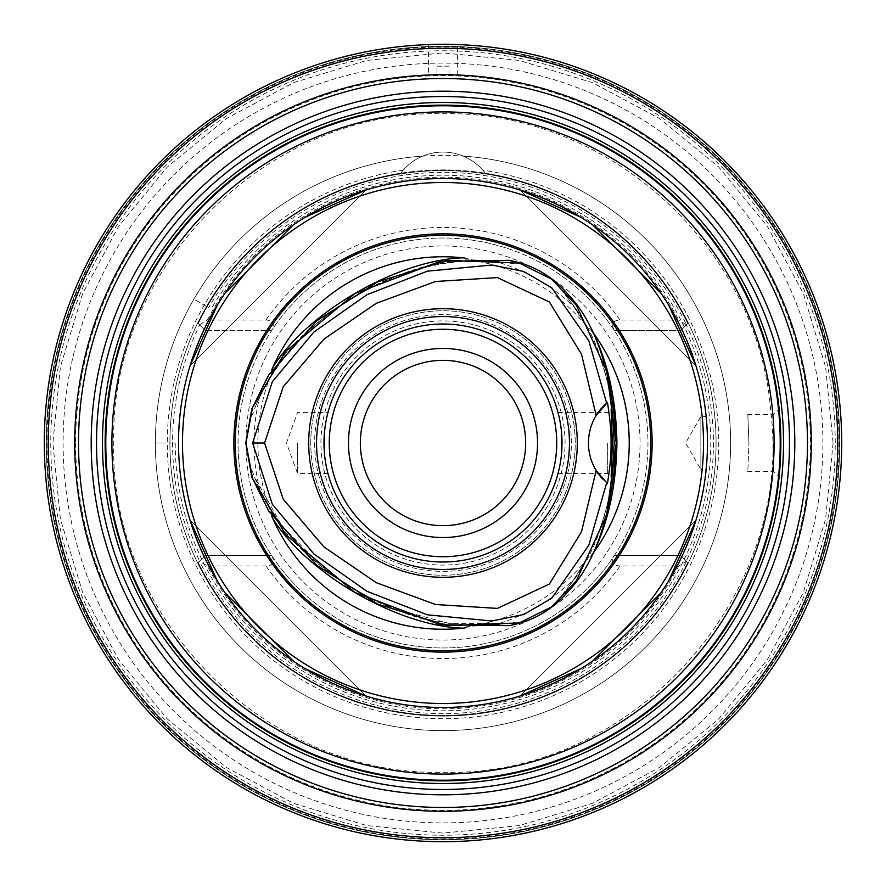 <?xml version="1.0" encoding="UTF-8"?>
<svg xmlns="http://www.w3.org/2000/svg" width="886" height="886" viewBox="0 0 886 886"><rect width="100%" height="100%" fill="white"/><g stroke="black" fill="none" stroke-linecap="round" stroke-linejoin="round"><path stroke-width="0.66" stroke-dasharray="4.43 3.32" d="M596.167 415.501A52.894 52.894 0 0 0 596.167 470.499M602.613 479.005A52.894 52.894 0 0 0 607.442 483.59M607.641 443L607.641 473.412L607.641 443M508.996 260.351C517.524 263.762 517.025 264.537 507.479 262.688L492.849 260.683L472.349 259.919L465.061 258.092M507.899 262.765L507.479 262.688C405.024 248.8 293.82 313.068 254.614 408.645L254.47 409.044C268.812 373.305 291.228 343.502 321.718 319.625L341.564 304.939L365.575 290.53L393.949 277.373C430.718 262.079 468.705 257.217 507.899 262.765M592.114 331.442L586.875 326.048L575.955 308.671L566.63 296.677C599.025 339.803 614.784 388.577 613.92 443L614.286 443C613.223 489.593 604.086 528.577 586.875 559.952L592.114 554.558M568.17 591.483C560.882 597.23 560.461 596.4 566.907 589.002C599.036 546.141 614.707 497.467 613.92 443C614.707 388.533 599.036 339.859 566.907 296.998C560.439 289.589 560.86 288.77 568.17 294.517M614.286 443C613.212 396.396 604.086 357.412 586.875 326.048L587.34 327.067C556.995 290.243 518.299 267.893 471.23 260.03L472.349 259.919C404.182 257.881 301.882 317.133 269.776 376.86L270.44 375.952C262.09 397.515 257.904 419.875 257.87 443C257.904 466.125 262.09 488.485 270.44 510.048L271.836 516.372M271.836 369.628L269.776 376.86L260.185 395.034L254.614 408.645C251.513 417.871 250.583 417.926 251.834 408.789M465.061 627.908L471.23 625.97C518.299 618.107 556.995 595.757 587.34 558.933L575.955 577.329L566.63 589.323C599.025 546.197 614.784 497.423 613.92 443M472.349 626.081L492.849 625.317L507.899 623.235L449.878 623.689L393.727 608.538L365.364 595.359L341.376 580.928L321.529 566.22L282.014 526.018L254.47 476.956L260.185 490.966L269.776 509.14C301.882 568.867 404.16 628.108 472.349 626.081M251.834 477.211C250.505 468.007 251.436 468.052 254.614 477.355C293.82 572.932 405.024 637.2 507.479 623.312C517.014 621.463 517.524 622.249 508.996 625.649M707.416 448.493L707.261 453.743L707.416 448.493M706.474 465.992L706.153 469.447L700.87 469.447L700.87 416.553L700.87 469.447L685.598 443L700.87 416.553L706.153 416.553M707.482 443A264.482 264.482 0 0 1 443 707.482A264.482 264.482 0 0 1 178.518 443A264.482 264.482 0 0 1 443 178.518A264.482 264.482 0 0 1 707.482 443M365.918 695.997C277.717 666.914 219.086 608.283 190.003 520.082L365.918 695.997L190.003 520.082M217.258 580.795L225.055 592.823M293.177 660.945L305.205 668.742M695.997 520.082C666.914 608.283 608.283 666.914 520.082 695.997L695.997 520.082L520.082 695.997M580.795 668.742L592.823 660.945M660.945 592.823L668.742 580.795M707.416 437.507L707.261 432.257L707.416 437.507M707.017 427.462L706.751 423.342L707.017 427.462M520.082 190.003C608.283 219.086 666.914 277.717 695.997 365.918L520.082 190.003L695.997 365.918M668.742 305.205L660.945 293.177M592.823 225.055L580.795 217.258M190.003 365.918C219.086 277.717 277.717 219.086 365.918 190.003L190.003 365.918L365.918 190.003M305.205 217.258L293.177 225.055M225.055 293.177L217.258 305.205M443 780.212A337.212 337.212 0 0 1 105.788 443A337.212 337.212 0 0 1 443 105.788A337.212 337.212 0 0 1 780.212 443A337.212 337.212 0 0 1 443 780.212A337.212 337.212 0 0 1 105.788 443A337.212 337.212 0 0 1 443 105.788A337.212 337.212 0 0 1 780.212 443A337.212 337.212 0 0 1 443 780.212A337.212 337.212 0 0 1 105.788 443A337.212 337.212 0 0 1 443 105.788A337.212 337.212 0 0 1 780.212 443A337.212 337.212 0 0 1 443 780.212M780.145 436.687L779.979 430.563L780.145 436.687M779.724 424.848L779.403 419.742L779.724 424.848M780.145 449.313L779.979 455.437L780.145 449.313M779.724 461.152L779.403 466.257L779.724 461.152M780.865 443A337.865 337.865 0 0 1 443 780.865A337.865 337.865 0 0 1 105.135 443A337.865 337.865 0 0 1 443 105.135A337.865 337.865 0 0 1 780.865 443M789.47 443A346.47 346.47 0 0 0 443 96.53A346.47 346.47 0 0 0 96.53 443A346.47 346.47 0 0 0 443 789.47A346.47 346.47 0 0 0 789.47 443M74.712 443A368.288 368.288 0 0 1 443 74.712A368.288 368.288 0 0 1 811.288 443A368.288 368.288 0 0 1 443 811.288A368.288 368.288 0 0 1 74.712 443M841.7 443A398.7 398.7 0 0 0 443 44.3A398.7 398.7 0 0 0 44.3 443A398.7 398.7 0 0 0 443 841.7A398.7 398.7 0 0 0 841.7 443A398.7 398.7 0 0 1 443 841.7A398.7 398.7 0 0 1 44.3 443A398.7 398.7 0 0 1 443 44.3A398.7 398.7 0 0 1 841.7 443A398.7 398.7 0 0 0 443 44.3A398.7 398.7 0 0 0 44.3 443A398.7 398.7 0 0 0 443 841.7A398.7 398.7 0 0 0 841.7 443M431.626 44.466L433.631 44.411L431.626 44.466M433.93 44.4L436.521 44.355L433.93 44.4M436.687 44.355L439.556 44.311L436.687 44.355M439.766 44.311L446.234 44.311L439.766 44.311M449.479 44.355L452.07 44.4L449.479 44.355M839.718 443A396.718 396.718 0 0 1 443 839.718A396.718 396.718 0 0 1 46.282 443A396.718 396.718 0 0 1 443 46.282A396.718 396.718 0 0 1 839.718 443A396.718 396.718 0 0 0 443 46.282A396.718 396.718 0 0 0 46.282 443A396.718 396.718 0 0 1 443 46.282A396.718 396.718 0 0 1 839.718 443A396.718 396.718 0 0 0 443 46.282A396.718 396.718 0 0 0 46.282 443A396.718 396.718 0 0 0 443 839.718A396.718 396.718 0 0 0 839.718 443A396.718 396.718 0 0 1 443 839.718A396.718 396.718 0 0 1 46.282 443A396.718 396.718 0 0 0 443 839.718A396.718 396.718 0 0 0 839.718 443A396.718 396.718 0 0 1 443 839.718A396.718 396.718 0 0 1 46.282 443A396.718 396.718 0 0 1 443 46.282A396.718 396.718 0 0 1 839.718 443A396.718 396.718 0 0 1 443 839.718A396.718 396.718 0 0 1 46.282 443A396.718 396.718 0 0 0 443 839.718A396.718 396.718 0 0 0 839.718 443A396.718 396.718 0 0 0 443 46.282A396.718 396.718 0 0 0 46.282 443A396.718 396.718 0 0 1 443 46.282A396.718 396.718 0 0 1 839.718 443M403.163 170.178A52.894 52.894 0 0 1 482.837 170.178L485.306 173.224A273.076 273.076 0 0 1 672.097 591.615A273.076 273.076 0 0 1 213.903 591.615A273.076 273.076 0 0 1 400.693 173.224L403.163 170.178A275.723 275.723 0 0 0 211.156 592.236A275.723 275.723 0 0 0 674.844 592.236A275.723 275.723 0 0 0 482.837 170.178M400.693 173.224A52.894 52.894 0 0 1 422.777 156.091A287.618 287.618 0 0 0 197.356 592.612A287.618 287.618 0 0 0 688.643 592.612A287.618 287.618 0 0 0 463.223 156.091A52.894 52.894 0 0 1 485.306 173.224A273.076 273.076 0 0 1 672.097 591.615A273.076 273.076 0 0 1 213.903 591.615A273.076 273.076 0 0 1 400.693 173.224A52.894 52.894 0 0 1 422.777 156.091A287.618 287.618 0 0 0 197.356 592.612A287.618 287.618 0 0 0 688.643 592.612A287.618 287.618 0 0 0 463.223 156.091A52.894 52.894 0 0 1 485.306 173.224A273.076 273.076 0 0 1 716.076 443A273.076 273.076 0 0 1 443 716.076A273.076 273.076 0 0 1 169.924 443A273.076 273.076 0 0 1 400.693 173.224A52.894 52.894 0 0 1 485.306 173.224A273.076 273.076 0 0 0 400.693 173.224M716.076 443A273.076 273.076 0 0 0 443 169.924A273.076 273.076 0 0 0 169.924 443A273.076 273.076 0 0 0 443 716.076A273.076 273.076 0 0 0 716.076 443M713.429 443A270.429 270.429 0 0 1 686.307 561.037L687.791 562.521A272.412 272.412 0 0 1 198.209 562.521L199.693 561.037A270.429 270.429 0 0 1 199.693 324.963L198.209 323.479A272.412 272.412 0 0 1 687.791 323.479L686.307 324.963A270.429 270.429 0 0 1 713.429 443M155.382 443L175.218 443L155.382 443A287.618 287.618 0 0 0 541.368 713.274A287.618 287.618 0 0 0 663.326 258.125A287.618 287.618 0 0 0 193.912 299.191L207.08 306.789A272.412 272.412 0 0 1 687.791 323.479L680.669 330.6L614.397 330.6L680.669 330.6L686.307 324.963M686.44 324.83L678.643 320.023L620.023 320.023C612.702 320.433 610.831 323.955 614.397 330.6A204.965 204.965 0 0 1 614.397 555.4C610.819 562.023 612.702 565.556 620.023 565.977L678.643 565.977A265.8 265.8 0 0 1 207.357 565.977L199.56 561.17L198.209 562.521A272.412 272.412 0 0 0 687.791 562.521A272.412 272.412 0 0 1 198.209 562.521A272.412 272.412 0 0 0 687.791 562.521L681.843 556.585C639.537 648.231 540.947 709.741 440.021 707.46C341.121 707.416 245.666 646.348 204.157 556.585L199.527 561.203A270.651 270.651 0 0 0 686.473 561.203L687.791 562.521L686.44 561.17L678.643 565.977M686.307 561.037L680.669 555.4L614.397 555.4L680.669 555.4L686.44 561.17M207.357 565.977L265.977 565.977C273.309 565.534 275.181 562.012 271.603 555.4L205.331 555.4L199.693 561.037M199.56 561.17L205.331 555.4L271.603 555.4A204.965 204.965 0 0 1 271.603 330.6L205.331 330.6L271.603 330.6C275.181 323.977 273.309 320.455 265.977 320.023L207.357 320.023A265.8 265.8 0 0 1 678.643 320.023M199.693 324.963L198.209 323.479C206.017 331.286 206.017 331.286 198.209 323.479C206.017 331.286 206.017 331.286 198.209 323.479A272.412 272.412 0 0 1 207.08 306.789L193.912 299.191M175.218 443A267.782 267.782 0 0 0 534.59 694.635A267.782 267.782 0 0 0 648.131 270.872A267.782 267.782 0 0 0 211.089 309.103M204.157 329.415C246.463 237.769 345.053 176.259 445.979 178.54C544.879 178.584 640.334 239.641 681.843 329.415L686.473 324.797A270.651 270.651 0 0 0 208.609 307.675M687.791 323.479A272.412 272.412 0 0 0 198.209 323.479A272.412 272.412 0 0 1 687.791 323.479M238.035 443A204.965 204.965 0 0 1 443 238.035A204.965 204.965 0 0 1 647.965 443A204.965 204.965 0 0 1 443 647.965A204.965 204.965 0 0 1 238.035 443M271.603 555.4A204.965 204.965 0 0 0 614.397 555.4A204.965 204.965 0 0 1 271.603 555.4M199.56 324.83L207.357 320.023M614.397 330.6A204.965 204.965 0 0 0 271.603 330.6A204.965 204.965 0 0 1 614.397 330.6M428.459 44.566L428.459 75L449.058 74.767A368.288 368.288 0 0 0 436.942 74.767L428.802 74.989M457.198 74.989L457.541 44.566M449.058 74.767L449.058 66.173L436.942 66.173L436.942 74.767M449.058 66.173A376.882 376.882 0 0 0 436.942 66.173M773.6 443L773.6 471.43L773.6 443M748.936 443C747.496 406.342 747.496 406.342 748.936 443C747.496 406.342 747.496 406.342 748.936 443C747.496 479.658 747.496 479.658 748.936 443C747.496 479.658 747.496 479.658 748.936 443M325.339 425.092L324.63 430.596A119.012 119.012 0 0 1 561.37 430.596L560.661 425.092M559.952 420.928L559.199 417.273M559.177 417.173L558.645 414.892M558.723 415.213L559.332 417.849M559.719 419.742L560.085 421.681M560.838 426.321L560.927 426.919M561.281 429.854L561.469 431.571M561.868 437.197L561.868 448.803M324.132 448.803L324.132 437.197M324.531 431.571L324.719 429.854M325.073 426.919L325.162 426.321M325.915 421.681L326.281 419.742M326.668 417.849L327.277 415.213M327.355 414.892L326.823 417.173M326.801 417.273L326.048 420.928M323.988 443A119.012 119.012 0 0 1 443 323.988A119.012 119.012 0 0 1 562.012 443A119.012 119.012 0 0 1 443 562.012A119.012 119.012 0 0 1 323.988 443A119.012 119.012 0 0 0 443 562.012A119.012 119.012 0 0 0 562.012 443A119.012 119.012 0 0 0 443 323.988A119.012 119.012 0 0 0 323.988 443M325.339 460.908L324.63 455.404A119.012 119.012 0 0 0 561.37 455.404L560.661 460.897M326.048 465.072L326.801 468.727M326.823 468.86L327.344 471.086M327.277 470.787L326.668 468.151M326.281 466.246L325.915 464.319M325.162 459.679L325.084 459.103M324.708 456.113L324.531 454.429M297.541 443L297.541 473.412L297.541 443M561.469 454.429L561.292 456.102M560.916 459.103L560.838 459.679M560.085 464.319L559.719 466.246M559.332 468.151L558.723 470.787M558.656 471.086L559.166 468.86M559.199 468.727L559.952 465.072M310.764 443A132.236 132.236 0 0 1 443 310.764A132.236 132.236 0 0 1 575.235 443A132.236 132.236 0 0 1 443 575.235A132.236 132.236 0 0 1 310.764 443A132.236 132.236 0 0 1 443 310.764A132.236 132.236 0 0 1 575.235 443A132.236 132.236 0 0 1 443 575.235A132.236 132.236 0 0 1 310.764 443A132.236 132.236 0 0 0 443 575.235A132.236 132.236 0 0 0 575.235 443A132.236 132.236 0 0 0 443 310.764A132.236 132.236 0 0 0 310.764 443M320.931 443A122.069 122.069 0 0 1 443 320.931A122.069 122.069 0 0 1 565.069 443A122.069 122.069 0 0 1 443 565.069A122.069 122.069 0 0 1 320.931 443M360.347 443A82.653 82.653 0 0 1 443 360.347A82.653 82.653 0 0 1 525.653 443A82.653 82.653 0 0 1 443 525.653A82.653 82.653 0 0 1 360.347 443M492.849 260.683A189.006 189.006 0 0 1 575.955 308.671M260.185 490.966A189.006 189.006 0 0 1 260.185 395.034M492.849 625.317A189.006 189.006 0 0 0 575.955 577.329M835.232 443A392.232 392.232 0 0 0 443 50.768A392.232 392.232 0 0 0 50.768 443A392.232 392.232 0 0 0 443 835.232A392.232 392.232 0 0 0 835.232 443M46.958 443A396.042 396.042 0 0 0 443 839.042A396.042 396.042 0 0 0 839.042 443A396.042 396.042 0 0 0 443 46.958A396.042 396.042 0 0 0 46.958 443M822.895 443A379.895 379.895 0 0 0 443 63.105A379.895 379.895 0 0 0 63.105 443A379.895 379.895 0 0 0 443 822.895A379.895 379.895 0 0 0 822.895 443M75.653 443A367.347 367.347 0 0 0 443 810.347A367.347 367.347 0 0 0 810.347 443A367.347 367.347 0 0 0 443 75.653A367.347 367.347 0 0 0 75.653 443M245.965 443A197.035 197.035 0 0 0 443 640.035A197.035 197.035 0 0 0 640.035 443A197.035 197.035 0 0 0 443 245.965A197.035 197.035 0 0 0 245.965 443M265.977 565.977A215.553 215.553 0 0 0 620.023 565.977M620.023 320.023A215.553 215.553 0 0 0 265.977 320.023M561.37 430.596A119.012 119.012 0 0 0 324.63 430.596M314.63 443A128.37 128.37 0 0 0 443 571.37A128.37 128.37 0 0 0 571.37 443A128.37 128.37 0 0 0 443 314.63A128.37 128.37 0 0 0 314.63 443M558.058 473.412L607.641 473.412L611.141 476.923M558.058 412.588L607.641 412.588L611.141 409.077M443 772.271C630.422 777.797 793.945 598.083 770.809 412.012C758.959 247.703 607.696 110.063 443 113.729C267.051 109.188 109.188 267.051 113.729 443C109.188 618.949 267.051 776.812 443 772.271M833.106 443L825.608 519.107L803.414 592.28L767.365 659.727L718.845 718.845L659.738 767.354L592.291 803.403L519.118 825.608L443.011 833.106L366.904 825.608L293.72 803.414L226.284 767.365L167.166 718.856L118.646 659.749L82.597 592.291L60.392 519.107L52.894 443L60.392 366.893L82.597 293.709L118.646 226.262L167.166 167.144L226.284 118.624L293.731 82.586L366.915 60.381L443.022 52.894L519.13 60.392L592.313 82.597L659.749 118.658L718.856 167.166L767.365 226.284L803.414 293.72L825.608 366.904L833.106 443M747.607 471.43L773.6 471.43L778.55 476.391M747.607 414.57L773.6 414.57L778.55 409.609M327.942 473.412L297.541 473.412L286.466 443L297.541 412.588L327.942 412.588"/><path stroke-width="1.33" d="M607.442 402.41A52.894 52.894 0 0 0 596.167 415.501L607.442 402.41C610.1 419.211 611.307 432.745 611.052 443C611.296 453.355 610.1 466.878 607.442 483.59L596.167 470.499A52.894 52.894 0 0 1 596.167 415.501L581.504 354.201L549.398 301.982L497.411 277.595L435.491 281.504L376.207 303.344L323.955 339.072L283.254 386.739L264.56 443L283.254 499.261L323.955 546.928L376.207 582.656L435.491 604.496L497.411 608.405L549.398 584.018L581.504 531.799L596.167 470.499A52.894 52.894 0 0 0 602.613 479.005M308.705 443A134.295 134.295 0 0 0 443 577.295A134.295 134.295 0 0 0 577.295 443A134.295 134.295 0 0 0 443 308.705A134.295 134.295 0 0 0 308.705 443M606.633 482.903L588.836 545.233L551.768 598.183L523.748 614.519L491.896 620.975L427.406 614.84L366.981 591.305L313.943 554.005L272.334 504.3L252.621 443L272.334 381.7L313.943 331.995L366.981 294.695L427.406 271.16L491.896 265.025L523.748 271.481L551.768 287.817L588.836 340.767L606.633 403.097M614.175 443L612.879 466.789L611.141 476.923L612.359 443L611.141 409.077L612.879 419.211L614.175 443M508.996 260.351L440.309 261.27L354.876 293.554L285.325 351.753L251.834 408.789L245.776 443L251.834 477.211L285.314 534.247L354.887 592.446L440.309 624.741L508.996 625.649C532.541 621.474 552.266 610.089 568.17 591.483C596.256 562.156 612.37 512.662 616.501 443C612.381 373.349 596.278 323.855 568.17 294.517C552.266 275.911 532.552 264.526 508.996 260.351M593.454 333.236C608.372 364.013 616.191 400.605 616.933 443C616.202 485.384 608.372 521.965 593.454 552.764A186.237 186.237 0 0 0 593.454 333.236L592.114 331.442M465.061 258.092L462.835 257.826A186.237 186.237 0 0 0 272.711 367.59L271.836 369.628M271.836 516.372L272.711 518.41A186.237 186.237 0 0 0 462.824 628.185L465.061 627.908M592.114 554.558L593.454 552.764M462.835 628.174C397.482 626.003 307.154 573.774 272.711 518.41M272.711 367.59C307.154 312.226 397.46 260.008 462.835 257.826M233.871 443A209.129 209.129 0 0 0 443 652.129A209.129 209.129 0 0 0 652.129 443A209.129 209.129 0 0 0 443 233.871A209.129 209.129 0 0 0 233.871 443M182.494 443A260.506 260.506 0 0 1 443 182.494A260.506 260.506 0 0 1 703.506 443A260.506 260.506 0 0 1 443 703.506A260.506 260.506 0 0 1 182.494 443M178.518 443A264.482 264.482 0 0 1 443 178.518A264.482 264.482 0 0 1 707.482 443L707.416 448.493L707.482 443A264.482 264.482 0 0 1 443 707.482A264.482 264.482 0 0 1 178.518 443M706.751 462.658L706.519 465.449L706.751 462.658M706.153 469.447L706.474 465.992M190.003 520.082L217.258 580.795M225.055 592.823L293.177 660.945M305.205 668.742L365.741 695.942M520.082 695.997L580.795 668.742M592.823 660.945L660.945 592.823M668.742 580.795L695.942 520.259M707.261 432.257L707.017 427.462L707.261 432.257M706.751 423.342L706.519 420.551L706.751 423.342M695.997 365.918L668.742 305.205M660.945 293.177L592.823 225.055M580.795 217.258L520.259 190.058M365.918 190.003L305.205 217.258M293.177 225.055L225.055 293.177M217.258 305.205L190.058 365.741M780.212 443A337.212 337.212 0 0 1 443 780.212A337.212 337.212 0 0 1 105.788 443A337.212 337.212 0 0 1 443 105.788A337.212 337.212 0 0 1 780.212 443L780.145 436.687L780.212 443A337.212 337.212 0 0 0 443 105.788M779.78 426.033L779.724 424.848L779.78 426.033M779.082 415.49L778.849 412.732L779.082 415.49M778.805 412.278L778.55 409.609L778.805 412.278M779.78 459.967L779.724 461.152L779.78 459.967M779.082 470.51L778.849 473.268L779.082 470.51M778.805 473.722L778.55 476.391L778.805 473.722M105.135 443A337.865 337.865 0 0 0 443 780.865A337.865 337.865 0 0 0 780.865 443A337.865 337.865 0 0 0 443 105.135A337.865 337.865 0 0 0 105.135 443M783.512 443A340.512 340.512 0 0 0 443 102.488A340.512 340.512 0 0 0 102.488 443A340.512 340.512 0 0 0 443 783.512A340.512 340.512 0 0 0 783.512 443M789.47 443A346.47 346.47 0 0 0 443 96.53A346.47 346.47 0 0 0 96.53 443A346.47 346.47 0 0 0 443 789.47A346.47 346.47 0 0 0 789.47 443M794.808 443A351.808 351.808 0 0 0 443 91.192A351.808 351.808 0 0 0 91.192 443A351.808 351.808 0 0 0 443 794.808A351.808 351.808 0 0 0 794.808 443M78.533 443A364.467 364.467 0 0 0 443 807.467A364.467 364.467 0 0 0 807.467 443A364.467 364.467 0 0 0 443 78.533A364.467 364.467 0 0 0 78.533 443M74.712 443A368.288 368.288 0 0 0 443 811.288A368.288 368.288 0 0 0 811.288 443A368.288 368.288 0 0 0 443 74.712A368.288 368.288 0 0 0 74.712 443M44.3 443A398.7 398.7 0 0 0 443 841.7A398.7 398.7 0 0 0 841.7 443A398.7 398.7 0 0 0 443 44.3A398.7 398.7 0 0 0 44.3 443M428.459 44.566L429.898 44.51L428.459 44.566M454.374 44.466L455.991 44.51L454.374 44.466M456.102 44.51L457.541 44.566L456.102 44.51M560.661 425.092L559.952 420.928M559.332 417.849L559.719 419.742M560.085 421.681L560.838 426.321M560.927 426.919L561.281 429.854M561.469 431.571L561.868 437.197M561.37 455.404L561.37 430.596M324.132 437.197L324.531 431.571M324.719 429.854L325.073 426.919M325.162 426.321L325.915 421.681M326.281 419.742L326.668 417.849M326.048 420.928L325.339 425.092M324.63 430.596L324.63 455.404M325.339 460.908L326.048 465.072M326.668 468.151L326.281 466.246M325.915 464.319L325.162 459.679M325.084 459.103L324.708 456.113M324.531 454.429L324.132 448.803M561.868 448.803L561.469 454.429M561.292 456.102L560.916 459.103M560.838 459.679L560.085 464.319M559.719 466.246L559.332 468.151M559.952 465.072L560.661 460.897M323.988 443A119.012 119.012 0 0 1 443 323.988A119.012 119.012 0 0 1 562.012 443A119.012 119.012 0 0 1 443 562.012A119.012 119.012 0 0 1 323.988 443M316.546 443A126.454 126.454 0 0 0 443 569.454A126.454 126.454 0 0 0 569.454 443A126.454 126.454 0 0 0 443 316.546A126.454 126.454 0 0 0 316.546 443M348.453 443A94.547 94.547 0 0 0 443 537.547A94.547 94.547 0 0 0 537.547 443A94.547 94.547 0 0 0 443 348.453A94.547 94.547 0 0 0 348.453 443M360.347 443A82.653 82.653 0 0 0 443 525.653A82.653 82.653 0 0 0 525.653 443A82.653 82.653 0 0 0 443 360.347A82.653 82.653 0 0 0 360.347 443M252.621 443L264.56 443M616.235 443L606.688 514.844L576.454 580.54L551.579 606.91L519.218 622.947L447.087 625.616L377.868 604.208L316.745 565.268L268.702 511.089L252.588 478.551L245.965 443L252.588 407.449L268.702 374.911L316.745 320.732L377.868 281.792L447.087 260.384L519.218 263.053L551.579 279.09L576.454 305.46L606.688 371.156L616.235 443M235.288 443A207.712 207.712 0 0 1 443 235.288A207.712 207.712 0 0 1 650.712 443A207.712 207.712 0 0 1 443 650.712A207.712 207.712 0 0 1 235.288 443M443 111.913A331.087 331.087 0 0 1 774.087 443A331.087 331.087 0 0 1 443 774.087A331.087 331.087 0 0 1 111.913 443A331.087 331.087 0 0 1 443 111.913M48.265 443A394.735 394.735 0 0 0 443 837.735A394.735 394.735 0 0 0 837.735 443A394.735 394.735 0 0 0 443 48.265A394.735 394.735 0 0 0 48.265 443M556.729 443A113.729 113.729 0 0 0 443 329.271A113.729 113.729 0 0 0 329.271 443A113.729 113.729 0 0 0 443 556.729A113.729 113.729 0 0 0 556.729 443"/></g></svg>
